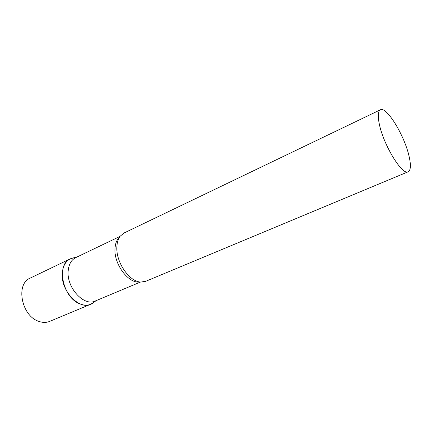 <?xml version="1.0" encoding="UTF-8"?>
<svg xmlns="http://www.w3.org/2000/svg" width="432" height="432" viewBox="0 0 432 432"><rect width="100%" height="100%" fill="white"/><g stroke="black" fill="none" stroke-linecap="round" stroke-linejoin="round"><path stroke-width="0.65" d="M79.969 303.885C62.699 297.794 55.868 264.238 70.367 258.806L74.115 257.72L71.82 258.223C66.307 260.221 63.148 265.054 62.338 272.722C60.21 291.146 80.633 311.666 92.151 303.55L94.052 302.168L90.752 304.247C87.48 305.581 83.884 305.462 79.969 303.885M90.752 304.247L49.675 321.392C46.31 322.763 42.66 322.742 38.729 321.327C21.379 315.916 15.39 283.786 30.251 278.084L70.367 258.806M120.074 236.374L75.751 257.607C71.318 259.875 68.796 264.298 68.175 270.875C66.355 287.55 84.04 306.79 95.229 301.023L140.557 282.031M380.376 109.804L124.065 232.994L120.269 236.12C118.174 238.874 117.034 242.552 116.856 247.163C115.938 262.445 129.551 281.95 140.881 282.058L145.735 281.302L408.175 171.774C410.816 170.246 411.097 164.997 409.018 156.028C404.438 135.448 386.537 106.045 380.376 109.804C377.984 111.137 377.638 115.916 379.328 124.141C383.486 145.06 402.44 175.873 408.175 171.774M119.642 237.006C116.78 239.614 115.231 243.61 114.993 248.983C113.978 264.578 128.887 284.051 139.801 281.939M76.685 257.159L71.82 258.223M96.185 300.618L92.151 303.55"/></g></svg>
